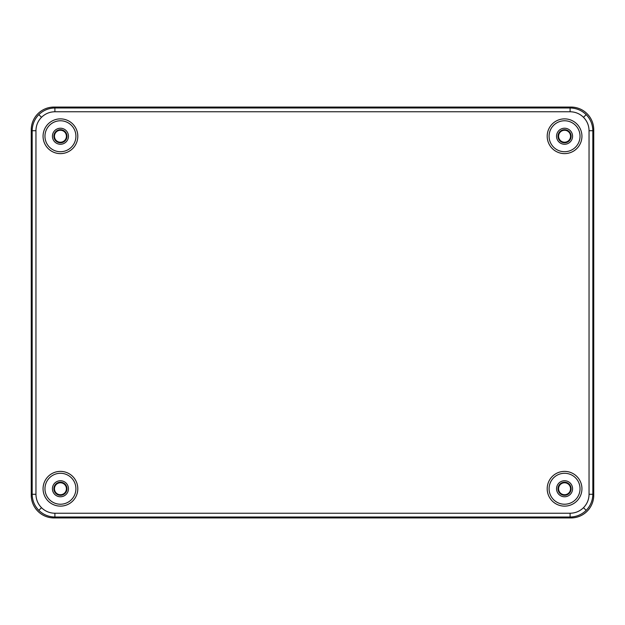 <?xml version="1.0" encoding="UTF-8"?>
<svg xmlns="http://www.w3.org/2000/svg" width="625" height="625" viewBox="0 0 625 625"><rect width="100%" height="100%" fill="white"/><g stroke="black" fill="none" stroke-linecap="round" stroke-linejoin="round"><path stroke-width="0.94" d="M564.562 130.273A5.969 5.969 0 0 1 570.539 136.242A5.969 5.969 0 0 1 564.562 142.219A5.969 5.969 0 0 1 558.594 136.242A5.969 5.969 0 0 1 564.562 130.273M564.562 142.797A6.547 6.547 0 0 0 571.109 136.242A6.547 6.547 0 0 0 564.562 129.695A6.547 6.547 0 0 0 558.016 136.242A6.547 6.547 0 0 0 564.562 142.797M564.562 494.727A5.969 5.969 0 0 1 558.594 488.758A5.969 5.969 0 0 1 564.562 482.781A5.969 5.969 0 0 1 570.539 488.758A5.969 5.969 0 0 1 564.562 494.727M564.562 482.203A6.547 6.547 0 0 0 558.016 488.758A6.547 6.547 0 0 0 564.562 495.305A6.547 6.547 0 0 0 571.109 488.758A6.547 6.547 0 0 0 564.562 482.203M60.438 482.781A5.969 5.969 0 0 1 66.406 488.758A5.969 5.969 0 0 1 60.438 494.727A5.969 5.969 0 0 1 54.461 488.758A5.969 5.969 0 0 1 60.438 482.781M60.438 495.305A6.547 6.547 0 0 0 66.984 488.758A6.547 6.547 0 0 0 60.438 482.203A6.547 6.547 0 0 0 53.891 488.758A6.547 6.547 0 0 0 60.438 495.305M60.438 142.219A5.969 5.969 0 0 1 54.461 136.242A5.969 5.969 0 0 1 60.438 130.273A5.969 5.969 0 0 1 66.406 136.242A5.969 5.969 0 0 1 60.438 142.219M60.438 129.695A6.547 6.547 0 0 0 53.891 136.242A6.547 6.547 0 0 0 60.438 142.797A6.547 6.547 0 0 0 66.984 136.242A6.547 6.547 0 0 0 60.438 129.695M589.047 494.289L592.836 494.289C592.703 500.523 590.484 505.875 586.172 510.367C581.68 514.68 576.32 516.898 570.102 517.023L54.898 517.023C48.672 516.898 43.312 514.68 38.828 510.367C34.516 505.875 32.289 500.516 32.164 494.289L32.164 130.711C32.297 124.477 34.516 119.125 38.828 114.633C43.32 110.32 48.68 108.102 54.898 107.977L570.102 107.977C576.328 108.102 581.688 110.32 586.172 114.633C590.484 119.125 592.711 124.484 592.836 130.711L592.836 494.289L593.75 495.203L593.75 129.797A22.758 22.742 135 0 0 571.016 107.062L53.984 107.062A22.758 22.742 45 0 0 31.25 129.797L31.25 495.203A22.758 22.742 135 0 0 53.984 517.938L571.016 517.938A22.758 22.742 45 0 0 593.75 495.203L593.75 129.797L592.836 130.711L589.047 130.711C588.969 125.508 587.117 121.039 583.5 117.312C579.766 113.688 575.297 111.844 570.102 111.766L54.898 111.766C49.703 111.844 45.234 113.688 41.5 117.312C37.883 121.039 36.031 125.508 35.953 130.711L35.953 494.289C36.031 499.492 37.883 503.961 41.5 507.688C45.234 511.312 49.703 513.156 54.898 513.234L570.102 513.234C575.297 513.156 579.766 511.312 583.5 507.688C587.117 503.961 588.969 499.492 589.047 494.289L589.047 130.711M564.562 128.227A8.016 8.016 0 0 0 556.547 136.242A8.016 8.016 0 0 0 564.562 144.266A8.016 8.016 0 0 0 572.578 136.242A8.016 8.016 0 0 0 564.562 128.227M564.562 496.773A8.016 8.016 0 0 0 572.578 488.758A8.016 8.016 0 0 0 564.562 480.734A8.016 8.016 0 0 0 556.547 488.758A8.016 8.016 0 0 0 564.562 496.773M60.438 480.734A8.016 8.016 0 0 0 52.422 488.758A8.016 8.016 0 0 0 60.438 496.773A8.016 8.016 0 0 0 68.453 488.758A8.016 8.016 0 0 0 60.438 480.734M60.438 144.266A8.016 8.016 0 0 0 68.453 136.242A8.016 8.016 0 0 0 60.438 128.227A8.016 8.016 0 0 0 52.422 136.242A8.016 8.016 0 0 0 60.438 144.266M564.562 151.719A15.477 15.477 0 0 0 580.039 136.242A15.477 15.477 0 0 0 564.562 120.773A15.477 15.477 0 0 0 549.086 136.242A15.477 15.477 0 0 0 564.562 151.719A15.477 15.477 0 0 0 580.039 136.242A15.477 15.477 0 0 0 564.562 120.766A15.477 15.477 0 0 0 549.086 136.242A15.477 15.477 0 0 0 564.562 151.719M564.562 504.227A15.477 15.477 0 0 0 580.039 488.758A15.477 15.477 0 0 0 564.562 473.281A15.477 15.477 0 0 0 549.086 488.758A15.477 15.477 0 0 0 564.562 504.227A15.477 15.477 0 0 0 580.039 488.758A15.477 15.477 0 0 0 564.562 473.281A15.477 15.477 0 0 0 549.086 488.758A15.477 15.477 0 0 0 564.562 504.234M60.438 504.227A15.477 15.477 0 0 0 75.914 488.758A15.477 15.477 0 0 0 60.438 473.281A15.477 15.477 0 0 0 44.961 488.758A15.477 15.477 0 0 0 60.438 504.227A15.477 15.477 0 0 0 75.914 488.758A15.477 15.477 0 0 0 60.438 473.281A15.477 15.477 0 0 0 44.961 488.758A15.477 15.477 0 0 0 60.438 504.234M60.438 151.719A15.477 15.477 0 0 0 75.914 136.242A15.477 15.477 0 0 0 60.438 120.773A15.477 15.477 0 0 0 44.961 136.242A15.477 15.477 0 0 0 60.438 151.719A15.477 15.477 0 0 0 75.914 136.242A15.477 15.477 0 0 0 60.438 120.766A15.477 15.477 0 0 0 44.961 136.242A15.477 15.477 0 0 0 60.438 151.719M35.953 130.711L32.164 130.711L31.25 129.797L31.25 495.203L32.164 494.289L35.953 494.289M54.898 513.234L54.898 517.023L53.984 517.938L571.016 517.938L570.102 517.023L570.102 513.234M570.102 111.766L570.102 107.977L571.016 107.062L53.984 107.062L54.898 107.977L54.898 111.766M31.25 129.797A22.758 22.742 -135 0 1 53.984 107.062M571.016 107.062A22.758 22.742 -45 0 1 593.75 129.797M593.75 495.203A22.758 22.742 -135 0 1 571.016 517.938M53.984 517.938A22.758 22.742 -45 0 1 31.25 495.203M60.438 153.617A17.367 17.367 0 0 1 43.062 136.242A17.367 17.367 0 0 1 60.438 118.875A17.367 17.367 0 0 1 77.805 136.242A17.367 17.367 0 0 1 60.438 153.617M564.562 506.125A17.367 17.367 0 0 1 547.195 488.758A17.367 17.367 0 0 1 564.562 471.383A17.367 17.367 0 0 1 581.938 488.758A17.367 17.367 0 0 1 564.562 506.125M60.438 506.125A17.367 17.367 0 0 1 43.062 488.758A17.367 17.367 0 0 1 60.438 471.383A17.367 17.367 0 0 1 77.805 488.758A17.367 17.367 0 0 1 60.438 506.125M564.562 153.617A17.367 17.367 0 0 1 547.195 136.242A17.367 17.367 0 0 1 564.562 118.875A17.367 17.367 0 0 1 581.938 136.242A17.367 17.367 0 0 1 564.562 153.617M38.828 510.367L41.5 507.688M586.172 510.367L583.5 507.688M38.828 114.633L41.5 117.312M586.172 114.633L583.5 117.312"/></g></svg>

